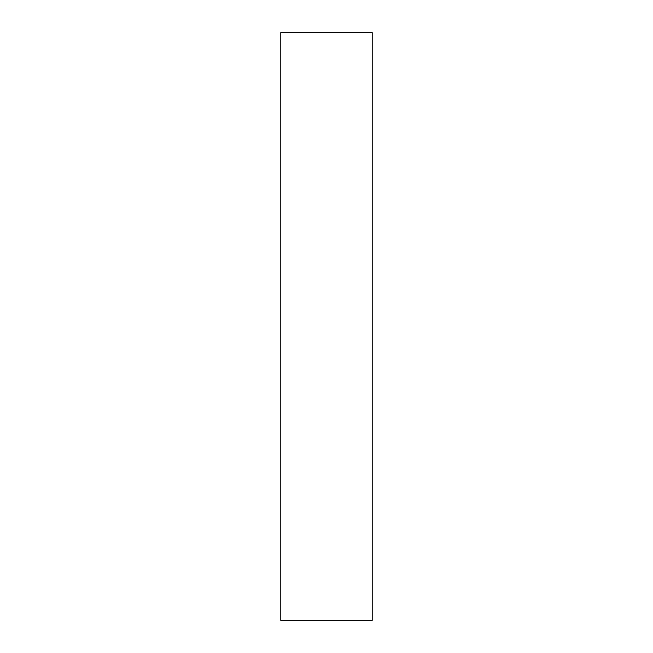 <?xml version="1.0" encoding="UTF-8"?>
<svg xmlns="http://www.w3.org/2000/svg" width="653" height="653" viewBox="0 0 653 653"><rect width="100%" height="100%" fill="white"/><g stroke="black" fill="none" stroke-linecap="round" stroke-linejoin="round"><path stroke-width="0.98" d="M372.21 620.35L280.79 620.35L372.21 620.35L372.21 32.65L280.79 32.65L372.21 32.65L372.21 620.35M280.79 32.65L280.79 620.35L280.79 32.65"/></g></svg>
